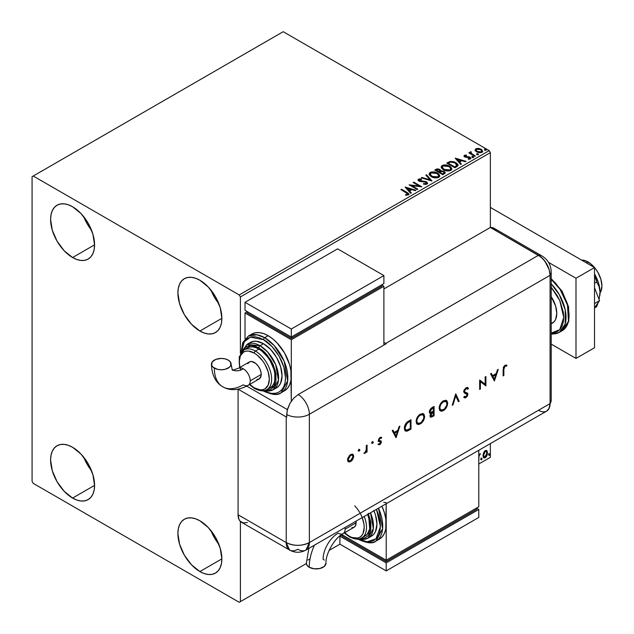 <?xml version="1.0" encoding="UTF-8"?>
<svg xmlns="http://www.w3.org/2000/svg" width="634" height="634" viewBox="0 0 634 634"><rect width="100%" height="100%" fill="white"/><g stroke="black" fill="none" stroke-linecap="round" stroke-linejoin="round"><path stroke-width="0.95" d="M211.003 530.69A31.098 17.95 -120 0 0 218.857 544.289L214.427 537.783L211.003 530.69M199.884 571.567A31.098 17.95 60 0 1 179.573 544.162A31.098 17.95 60 0 1 184.335 519.246A31.098 17.95 60 0 1 199.884 520.783L208.301 527.575L215.433 537.196L220.196 548.188L221.876 558.871L199.884 571.567L191.468 564.775L184.335 555.154L179.573 544.162L177.892 533.479L178.32 528.772L179.573 524.73L181.601 521.513L184.335 519.246L187.672 518.01L191.468 517.859L195.597 518.794L199.884 520.783A31.098 17.95 60 0 1 220.196 548.188A31.098 17.95 60 0 1 215.433 573.104L212.097 574.341L208.301 574.491L204.172 573.556L199.884 571.567L221.876 558.871L221.448 563.578L220.196 567.62L218.167 570.838L215.433 573.104A31.098 17.95 60 0 1 199.884 571.567M83.704 216.662A31.098 17.95 -120 0 0 91.558 230.253L87.127 223.747L83.704 216.662M72.585 257.531A31.098 17.95 60 0 1 52.273 230.134A31.098 17.95 60 0 1 57.036 205.218A31.098 17.95 60 0 1 72.585 206.755L81.001 213.547L88.134 223.168L92.897 234.16L94.569 244.835L72.585 257.531L64.169 250.739L57.036 241.118L52.273 230.134L50.593 219.451L51.021 214.736L52.273 210.702L54.302 207.484L57.036 205.218L60.365 203.982L64.169 203.831L68.298 204.766L72.585 206.755A31.098 17.95 60 0 1 92.897 234.16A31.098 17.95 60 0 1 88.134 259.076L84.797 260.305L81.001 260.463L76.873 259.52L72.585 257.531L94.569 244.843L94.149 249.55L92.897 253.592L90.868 256.802L88.134 259.076A31.098 17.95 60 0 1 72.585 257.531M211.003 290.158A31.098 17.95 -120 0 0 218.857 303.749L214.427 297.243L211.003 290.158M199.884 331.027A31.098 17.95 60 0 1 179.573 303.631A31.098 17.95 60 0 1 184.335 278.706A31.098 17.95 60 0 1 199.884 280.252L208.301 287.043L215.433 296.664L220.196 307.648L221.876 318.331L199.884 331.027L191.468 324.236L184.335 314.615L179.573 303.631L177.892 292.948L178.32 288.232L179.573 284.198L181.601 280.981L184.335 278.706L187.672 277.478L191.468 277.327L195.597 278.263L199.884 280.252A31.098 17.95 60 0 1 220.196 307.648A31.098 17.95 60 0 1 215.433 332.573L212.097 333.801L208.301 333.952L204.172 333.016L199.884 331.027L221.876 318.331L221.448 323.047L220.196 327.081L218.167 330.298L215.433 332.573A31.098 17.95 60 0 1 199.884 331.027M83.704 457.193A31.098 17.95 -120 0 0 91.558 470.793L87.127 464.286L83.704 457.193M72.585 498.07A31.098 17.95 60 0 1 52.273 470.666A31.098 17.95 60 0 1 57.036 445.75A31.098 17.95 60 0 1 72.585 447.287L81.001 454.079L88.134 463.7L92.897 474.692L94.569 485.375L72.585 498.07L64.169 491.279L57.036 481.658L52.273 470.666L50.593 459.983L51.021 455.275L52.273 451.234L54.302 448.016L57.036 445.75L60.365 444.513L64.169 444.363L68.298 445.298L72.585 447.287A31.098 17.95 60 0 1 92.897 474.692A31.098 17.95 60 0 1 88.134 499.608L84.797 500.844L81.001 500.995L76.873 500.06L72.585 498.07L94.569 485.375L94.149 490.082L92.897 494.124L90.868 497.341L88.134 499.608A31.098 17.95 60 0 1 72.585 498.07M32.08 176.688L32.08 481.364L33.237 483.37L239.232 602.3L306.365 563.539L240.389 601.634L240.389 521.457L240.389 601.634L306.365 563.539L239.232 602.3L240.389 601.634L239.232 602.3L33.237 483.37L32.08 481.364L32.08 176.688L283.208 31.7L489.202 150.63L239.232 294.953L33.237 176.022L32.08 176.688M490.359 457.312L478.789 463.993L490.359 457.312L490.359 443.602L490.359 457.312L478.789 463.993L490.359 457.312M339.911 544.17L329.094 550.415L339.911 544.17L329.094 550.415L339.911 544.17L339.911 536.15L386.201 562.881L478.789 509.427L476.475 508.088L476.475 509.427L476.475 508.088L478.789 509.427L478.789 517.447L478.789 509.427L386.201 562.881L386.201 570.893L386.201 562.881L339.911 536.15L339.911 544.17L386.201 570.893L339.911 544.17M240.389 353.732L240.389 296.95L490.359 152.635L490.359 227.471L490.359 152.635L489.202 150.63L283.208 31.7L33.237 176.022L239.232 294.953L489.202 150.63L490.359 152.635L240.389 296.95L239.232 294.953L240.389 296.95L240.389 353.732M486.373 450.402L486.952 450.782L485.272 450.623L483.591 452.724L483.116 456.631L484.265 457.954L485.01 457.827L486.278 456.789L487.245 454.816L487.094 450.964L486.238 450.37L484.772 450.988L483.591 452.724L482.989 455.497L483.916 457.827L485.272 457.7L487.554 452.858L486.627 450.505M478.789 461.322L478.971 456.337L480.287 453.651L478.829 455.466L478.789 454.483L478.829 455.466L480.39 453.675L480.089 454.57L479.352 454.348L479.811 454.61L478.789 456.512L478.789 461.322M481.016 459.381L481.309 459.912L481.753 459.65L481.919 458.334L481.04 459.087L481.531 459.856L482.054 458.778L481.531 458.295L481.016 459.381L481.531 459.856M488.798 454.879L489.44 455.275L489.71 453.841L488.83 454.594L489.321 455.363L489.836 454.277L489.321 453.801L488.798 454.879L489.321 455.363M475.072 150.29L476.57 151.851L479.138 152.691L481.317 152.556L482.625 151.55L481.634 149.537L478.813 148.396L475.777 148.752L475.072 150.29L476.57 151.851L481.903 152.287L482.696 151.185L481.143 149.212L478.432 148.348L475.777 148.752L475.001 150.409M474.739 156.313L475.357 155.948L471.133 153.277L471.094 151.692L470.143 152.112L470.309 153.032L469.437 152.532L468.819 152.889L474.739 156.313L475.357 155.948L471.434 153.571L471.094 151.692L470.42 151.843L470.309 153.032L469.437 152.532L468.819 152.889L474.739 156.313M468.954 159.253L469.612 158.548L468.138 158.682L468.328 159.205L470.412 158.928L470.872 158.27L470.016 157.177L470.016 157.715L468.891 157.303L470.016 157.715L470.016 157.177L468.891 156.772L468.891 157.303L467.274 157.28L468.891 157.303L468.891 156.772L465.673 157.2L466.038 156.757L465.356 156.527L465.356 157.066L465.158 155.718L466.584 155.623L466.442 155.116L466.442 155.607L466.442 155.116L464.159 155.496L464.286 156.558L465.277 157.145L469.58 157.66L469.762 158.437L468.138 158.682L468.328 159.205L470.547 158.833L470.531 157.565L468.891 156.772L465.507 156.606L465.039 155.813L466.584 155.623L465.903 155.084L464.397 155.322L464.397 155.861L465.459 155.615M456.781 166.679L458.057 165.442L457.851 164.293L454.198 161.805L450.243 161.432L446.796 163.089L454.903 167.764L458.105 165.117L455.933 162.605L450.243 161.432L446.796 163.089L454.903 167.764L456.781 166.679M440.733 171.029L439.774 169.46L439.774 169.991L437.571 169.405L435.899 169.912L439.774 169.991L439.774 169.46L435.899 169.381L435.217 170.308L435.899 169.381L434.75 170.039L442.849 174.715L445.1 173.209L445.044 172.202L444.085 171.354L440.733 170.895L440.218 169.761L438.308 168.937L436.771 168.993L434.75 170.039L442.849 174.715L445.219 172.789L444.085 171.354L440.757 170.681L440.757 171.22M431.944 181.015L426.547 174.778L425.866 175.166L430.042 179.858L421.927 177.441L421.245 177.837L431.944 181.015L426.547 174.778L425.866 175.166L430.042 179.858L421.927 177.441L421.245 177.837L431.944 181.015M417.822 189.17L411.799 185.691L421.872 186.832L413.772 182.156L413.146 182.513L419.193 186L409.096 184.851L417.196 189.526L417.822 189.17L411.799 185.691L421.872 186.832L413.772 182.156L413.146 182.513L419.193 186L409.096 184.851L417.196 189.526L417.822 189.17M406.283 192.696L407.733 194.186L405.57 194.686L405.879 195.224L408.344 194.884L408.89 194.226L408.621 193.513L401.52 189.225L400.894 189.59L406.283 192.696L407.504 194.408L405.57 194.686L405.879 195.224L408.344 194.884L408.898 194.139L406.988 192.387L401.52 189.225L400.894 189.59L406.283 192.696M405.15 187.133L410.658 193.307L411.331 192.91L409.572 190.937L411.846 189.621L415.278 190.636L415.952 190.248L405.253 187.07L410.658 193.307L411.331 192.91L409.572 190.937L411.846 189.621L415.278 190.636L415.952 190.248L405.15 187.133M427.015 184.098L427.554 182.933L426.135 181.641L419.256 180.468L419.28 179.699L421.491 179.612L421.475 179.05L419.201 178.923L418.091 179.62L418.416 180.658L419.7 181.411L425.897 182.196L426.539 182.901L426.238 183.583L423.52 183.598L423.425 184.129L426.206 184.383L427.601 183.258L426.531 181.847L419.573 180.706L419.367 179.644L421.491 179.612L421.475 179.05L418.543 179.16L418.036 179.913L418.987 181.086L425.897 182.196L426.143 183.646L423.52 183.598L423.425 184.129L427.015 184.098M431.358 176.72L433.902 177.71L436.921 177.908L439.045 177.124L439.734 175.721L438.831 174.033L436.778 172.694L431.936 171.885L429.963 172.567L429.139 173.843L429.678 175.333L431.358 176.72C433.64 178.067 436.089 178.273 438.704 177.354L439.742 175.856L437.555 173.098C435.257 171.727 432.784 171.513 430.145 172.464L429.139 173.97L431.358 176.72M443.404 169.761L445.948 170.752L448.975 170.95L451.091 170.174L451.78 168.763L450.877 167.075L449.221 165.934L443.982 164.935L442.017 165.617L441.193 166.885L441.724 168.375L443.404 169.761C445.686 171.109 448.135 171.323 450.758 170.395L451.788 168.898L449.601 166.14C447.303 164.769 444.83 164.555 442.191 165.506L441.185 167.011L443.404 169.761M455.212 158.231L460.712 164.404L461.394 164.016L459.626 162.035L461.909 160.719L465.332 161.741L466.014 161.345L455.315 158.167L460.712 164.404L461.394 164.016L459.626 162.035L461.909 160.719L465.332 161.741L466.014 161.345L455.212 158.231M472.195 157.121L473.543 156.852L472.322 156.336L471.87 156.598L472.195 157.121L473.384 157.208L473.233 156.519L472.037 156.432L472.195 157.121L472.037 156.432M476.966 154.363L478.321 154.094L477.101 153.579L476.649 153.84L476.966 154.363L478.163 154.45L478.004 153.761L476.816 153.674L476.966 154.363L476.816 153.674M484.756 149.862L486.112 149.592L484.891 149.077L484.439 149.339L484.756 149.862L485.953 149.957L485.795 149.267L484.606 149.172L484.756 149.862L484.606 149.172M408.882 194.551L401.354 189.851L401.52 189.225L401.52 189.764L406.988 192.918L406.988 192.387L408.843 194.392M407.773 194.472L405.57 195.217L406.98 195.106L406.98 194.575L406.98 195.106L407.504 194.939L407.694 194.25M407.781 194.527L407.781 193.988L407.504 194.408M405.689 187.735L415.341 190.604L405.689 187.735M409.572 191.468L411.022 193.093L409.572 191.468M407.155 188.766L409.009 190.834L410.745 189.828L410.745 189.297L410.745 189.828L409.009 190.834L407.155 188.227L410.745 189.297L409.009 190.303L407.155 188.227L407.155 188.766M410.071 185.413L419.193 186.539L419.193 186L419.193 186.539L410.071 185.413M413.614 182.782L413.772 182.156L413.772 182.687L420.913 186.808L413.614 182.782M411.799 186.222L411.799 185.691L411.799 186.222L417.362 189.439L411.799 186.222M426.555 183.638L425.533 184.359L423.52 184.137L423.52 183.598L423.52 184.137L426.143 184.177L426.492 183.305M426.555 183.575L426.555 183.044L426.143 183.646M418.083 180.183L418.543 179.16L418.543 179.691L421.475 179.581L421.475 179.05L421.475 179.612L419.201 179.462L418.036 180.428M419.153 180.341L419.367 179.644M419.367 180.175L419.573 181.237L419.573 180.706L419.573 181.237L421 181.625L421 181.094L421 181.625L422.577 181.649L422.577 181.118L422.577 181.649L426.531 182.378L426.531 181.847L427.562 183.503M427.554 183.472L425.683 182.013L420.231 181.506L419.098 180.428M421.864 178.019L421.927 177.441L421.927 177.98L430.042 180.389L430.042 179.858L430.042 180.389L421.864 178.019M426.183 175.523L426.547 174.778L431.516 180.888L426.547 175.309L426.183 175.523M429.163 174.247L430.145 172.995C432.784 172.044 435.257 172.258 437.555 173.629L439.719 176.117M439.734 176.252L438.237 174.073L434.995 172.622L430.969 172.63L429.139 174.374M438.593 175.626L437.856 177.417L434.789 177.829L431.421 176.529L430.201 174.588M438.696 176.236L437.856 177.417L437.856 176.886L437.856 177.417L431.976 176.886L430.224 174.437M431.001 172.923L436.929 173.454L438.704 175.61L437.856 176.886L431.976 176.355L430.201 174.144L431.001 172.923L433.109 172.448L437.484 173.811L438.593 175.095L438.577 176.165L436.422 177.322L432.594 176.672L430.312 174.722L431.001 172.923M440.733 170.895L440.733 171.426L444.085 171.885L444.085 171.354L445.179 173.042M445.179 173.066L443.364 171.56L440.733 171.426M444.165 173.137L442.643 174.413L439.631 172.67L439.631 172.139L441.034 171.442L443.459 171.711L444.165 172.614L443.356 174.001L444.093 172.868M439.814 171.434L439.402 171.838M439.116 172.012L439.116 171.473L438.799 172.194L436.208 170.697L436.208 170.158L439.164 169.825L439.861 170.697L439.116 172.012L439.782 170.942M438.799 171.655L436.208 170.158L436.208 170.697L438.799 172.194L438.799 171.655L436.208 170.158L437.69 169.492L439.164 169.825L439.861 170.665L438.799 171.655M443.356 173.47L442.643 174.413L443.356 173.47L442.643 173.875L439.631 172.139L439.631 172.67L442.643 174.413L442.643 173.875L439.631 172.139L441.343 171.362L442.936 171.473L444.165 172.607L443.356 173.47M441.209 167.289L442.191 166.037C444.83 165.094 447.303 165.3 449.601 166.679L451.765 169.159M451.78 169.302L450.291 167.122L447.041 165.664L443.015 165.68L441.193 167.424M450.742 169.286L449.244 170.744L446.051 170.728L443.475 169.579L442.247 167.63M442.27 167.479L444.03 169.936L444.03 169.397L444.03 169.936L449.902 170.459L449.902 169.928L444.03 169.397L442.247 167.194L443.047 165.973L448.975 166.496L450.75 168.66L449.902 170.459L450.719 168.929M457.986 165.109L455.933 163.136L452.597 161.939L449.926 162.042L447.263 163.35L448.024 162.375L448.024 162.914L450.243 161.963L450.243 161.432L450.243 161.963L455.933 163.136L455.933 162.605L458.073 165.387M456.995 165.403L454.689 167.455L448.254 163.738L454.689 167.455L454.689 166.924L448.254 163.207L448.254 163.738L448.254 163.207L450.679 162.066L455.315 162.962L456.821 165.989L456.956 165.165L455.363 166.536L455.363 167.067L456.821 165.989L456.821 165.45L454.689 167.455L455.363 166.536L454.689 166.924L448.254 163.207L450.679 162.066L453.199 162.114L456.385 163.738L456.821 165.45M455.751 158.833L465.404 161.702L455.751 158.833M459.626 162.566L461.076 164.19L459.626 162.566M457.217 159.863L459.064 161.932L460.807 160.925L460.807 160.394L460.807 160.925L459.064 161.932L457.217 159.324L460.807 160.394L459.064 161.401L457.217 159.324L457.217 159.863M465.356 156.527L465.158 155.718M470.016 157.715L470.816 158.524L470.016 157.715M464.033 156.202L464.397 155.322L464.762 156.907L469.422 157.557L469.612 159.079L469.422 158.096L469.612 159.079L468.906 159.253M469.422 157.557L469.612 158.548M464.397 155.322L463.969 156.463M465.903 155.615L464.017 156.241M469.857 158.571L469.612 159.079M465.356 157.066L465.039 156.344M472.195 157.652L472.037 156.963L473.233 157.05L473.233 156.519L473.384 157.739M473.384 157.208L473.233 156.519M473.432 157.208L471.981 157.002M469.279 153.159L469.437 152.532L470.309 153.571L470.309 153.032L470.309 153.571L469.279 153.159M470.135 152.675L470.42 151.843L470.309 153.032M470.42 151.843L470.42 152.382L471.094 151.692L471.133 152.287L470.087 152.802M470.911 152.968L471.046 152.326M471.046 152.857L471.434 154.11L471.434 153.571L471.434 154.11L473.368 155.338L473.368 154.799L474.898 156.218L471.648 154.276L470.832 153.166M476.966 154.894L476.816 154.205L478.004 154.292L478.004 153.761L478.163 154.981M478.163 154.45L478.004 153.761M478.21 154.45L476.76 154.244M475.072 150.821L475.777 148.752L475.777 149.291L478.432 148.879L478.432 148.348L478.432 148.879L481.143 149.751L481.143 149.212L482.656 151.447M482.625 152.081L482.054 150.424L479.185 149.006L476.34 149.038L475.032 150.139M481.697 151.368L481.174 152.406L479.098 152.675L476.823 151.788L475.999 150.282M476.015 150.234L477.196 152.025L476.007 150.21L476.316 149.299L480.524 149.576L481.729 151.05L481.174 152.406L481.689 151.312L481.174 151.875L477.196 151.494L477.196 152.025L481.174 152.406L481.174 151.875L477.616 151.708L475.976 149.957L476.958 148.982L479.138 149.022L481.206 150.084L481.689 151.312M484.756 150.401L484.606 149.711L485.795 149.798L485.795 149.267L485.953 150.488M485.953 149.957L485.795 149.267M486.001 149.949L484.55 149.743M410.745 189.297L409.009 190.303L407.155 188.227L410.745 189.297M448.975 166.496L450.378 167.677L450.726 168.89L450.045 169.841L448.468 170.364L444.323 169.563L442.263 167.384L442.778 166.156L444.497 165.537L448.975 166.496M460.807 160.394L459.064 161.401L457.217 159.324L460.807 160.394M481.071 458.033L481.531 458.295M482.054 458.778L481.586 458.509L481.071 459.587L480.548 459.111M481.008 459.618L481.555 458.255M486.952 450.782L487.554 452.858L487.094 452.589L484.812 457.431L485.272 457.7L483.694 457.661M483.33 457.479L485.073 457.257L486.54 455.236L487.086 452.28L486.333 450.362M485.969 451.305L484.804 451.194L486.207 451.4L486.936 453.223L485.272 456.86L484.281 456.932L483.148 454.879L483.639 456.528L483.148 454.879L483.536 452.89L484.606 451.329L485.842 451.194M483.607 455.141L485.272 451.463L484.804 451.194L483.148 454.879L483.607 455.141L484.527 452.177L485.367 451.408L486.302 451.463L486.928 453.461L486.016 456.163L484.527 457.019L483.607 455.141M488.862 453.532L489.321 453.801M489.836 454.277L489.377 454.015L488.862 455.093L488.339 454.61M488.798 455.117L489.345 453.762M600.065 292.94A19.638 11.341 -120 0 0 588.035 261.945L586.41 262.88L588.035 261.945A19.638 11.341 -120 0 0 581.521 260.059L585.325 260.685L590.745 263.815L595.746 269.101L597.854 272.311L600.866 279.253L601.92 285.997L600.866 291.521L599.582 293.558M551.208 323.808L552.38 323.134A21.279 12.284 -120 0 0 551.208 296.664L555.638 306.079L556.787 313.394L555.638 319.377L554.251 321.581L551.208 323.673M551.208 279.34L560.076 289.342L567.454 304.986L568.476 321.272L562.271 330.647A32.73 18.901 -120 0 0 568.167 307.839A32.73 18.901 -120 0 0 551.208 279.34M551.208 287.25L559.751 300.532L563.729 317.404L559.751 329.672L551.208 333.088L553.957 332.874L557.294 331.637L560.028 329.371L562.057 326.153L563.309 322.112L563.729 317.404L563.309 312.205L560.028 301.158L557.294 295.729L551.208 287.25M551.208 333.983L553.197 334.055L559.267 332.382L565.171 324.18L565.203 309.757L559.339 294.715L551.208 283.889A32.73 18.901 60 0 1 559.267 332.382A32.73 18.901 60 0 1 551.208 333.777M551.208 279.087L555.479 283.033L562.612 292.654L567.382 303.646L569.055 314.329M575.997 278.247L548.537 262.389L575.997 278.247L594.518 267.556L490.359 207.421L594.518 267.556L575.997 278.247L575.997 358.424L594.518 347.733L594.518 267.556L594.518 347.733L575.997 358.424L575.997 278.247M551.208 344.111L575.997 358.424L551.208 344.111M594.518 287.717L599.534 300.659L594.518 303.559L599.534 300.659L594.518 307.799L599.534 300.659L594.518 287.717M599.843 295.626A26.184 15.121 -120 0 0 599.859 295.492A26.184 15.121 -120 0 0 600.065 292.409A26.184 15.121 -120 0 0 594.518 273.936L598.662 283.414L600.065 292.409L599.082 286.528L596.657 282.043L594.518 274.768L596.657 282.043L594.518 283.271L596.657 282.043L599.082 286.528L600.065 292.409L599.075 299.47L600.065 292.409L599.859 295.515M598.147 302.624L596.657 306.729L594.518 307.966L596.657 306.729L598.147 302.624M496.224 230.697L494.393 228.525L490.359 227.471L540.762 256.825L544.931 261.224L549.195 269.688L550.074 275.307L550.074 403.589L549.195 408.201L546.682 411.086L549.195 408.201L550.074 403.589A16.365 9.447 60 0 1 548.735 409.057A16.365 9.447 60 0 1 538.504 410.277L485.731 440.741M544.931 411.735L542.934 411.815L544.931 411.735M551.208 400.094A16.365 9.447 180 0 1 550.074 403.589A16.365 9.447 0 0 0 551.208 400.141L548.814 408.938M551.208 400.141L551.208 271.859A16.365 9.447 180 0 1 550.074 275.307L550.074 403.589L309.36 542.569L309.36 414.279L550.074 275.307A16.365 9.447 0 0 0 551.208 271.812M542.094 256.033A16.365 9.447 120 0 0 538.504 255.264A16.365 9.447 60 0 1 550.074 275.307L550.074 403.589L550.074 275.307L549.195 269.688L546.682 263.902L542.934 258.838L538.504 255.264A16.365 9.447 -60 0 1 542.054 256.009L493.91 228.216A16.365 9.447 120 0 0 490.359 227.471L538.504 255.264L385.741 343.454L383.887 342.392L385.741 343.454A16.365 9.447 60 0 1 386.201 343.739L298.249 394.514A16.365 9.447 60 0 1 309.36 414.279L550.074 275.307A16.365 9.447 -120 0 0 538.504 255.264L490.359 227.471L383.887 288.938L490.359 227.471L538.504 255.264L385.741 343.454A16.365 9.447 60 0 1 386.201 343.739L298.249 394.514L293.827 398.089L290.079 403.145L287.186 410.38L286.687 417.212A16.365 9.447 180 0 1 286.219 416.95L238.099 389.173L286.219 416.95L286.219 542.569L286.219 416.95A16.365 9.447 0 0 0 286.687 417.212L286.687 414.541A16.365 9.447 0 0 0 309.36 414.279A16.365 9.447 180 0 1 286.687 414.541L287.567 408.922L290.079 403.145L293.827 398.089L298.249 394.514A16.365 9.447 -120 0 1 309.36 414.279L309.36 542.569A16.365 9.447 60 0 1 305.976 550.058A16.365 9.447 60 0 1 297.79 549.25A16.365 9.447 -60 0 1 289.603 550.058A16.365 9.447 -60 0 1 286.219 542.569L238.075 514.768L238.955 519.381L240.024 521.069L243.218 522.915L247.387 522.503M358.773 449.244L359.914 449.902L359.106 449.601L358.67 451.051L359.716 450.568L359.446 449.633L358.773 450.798L359.232 451.067L359.914 449.902L359.232 449.506L358.559 450.679L359.232 451.067L358.099 450.409M372.174 441.51L373.307 442.167L372.499 441.866L372.071 443.317L373.109 442.833L372.847 441.898L372.174 443.063L372.633 443.332L373.307 442.167L372.633 441.771L371.96 442.944L372.633 443.332L371.492 442.675M396.052 437.729L399.896 426.151L399.103 426.611L397.867 430.32L394.197 432.443L393.001 430.137L392.208 430.589L396.052 437.729L399.896 426.151L399.103 426.611L397.867 430.32L394.197 432.443L393.001 430.137L392.208 430.589L396.052 437.729M423.147 413.669L424.614 416.522L423.995 414.311L422.719 413.534L419.51 414.676L416.403 419.415L416.403 423.211L417.346 424.273L418.749 424.518L421.238 423.338L423.924 419.66L424.598 417.014L424.154 416.253C423.932 419.383 422.529 421.848 419.946 423.639L420.405 423.908C422.997 422.109 424.392 419.653 424.614 416.522L423.385 413.788L420.342 414.113C417.743 415.888 416.332 418.345 416.094 421.483L417.323 424.257L420.405 423.908L417.101 424.106M446.201 400.355L447.667 403.208L447.049 400.997L445.773 400.228L442.564 401.362L439.457 406.101L439.465 409.897L440.408 410.959L441.811 411.212L444.291 410.024L446.978 406.346L447.652 403.7L447.208 402.939C446.986 406.069 445.583 408.534 443 410.325L443.467 410.594C446.051 408.803 447.453 406.339 447.667 403.208L446.447 400.482L443.396 400.799C440.796 402.574 439.386 405.031 439.156 408.169L440.376 410.943L443.467 410.594L440.154 410.792M467.456 387.485L468.439 388.388L467.694 387.596L465.982 387.762L463.763 390.813L464.302 393.017L467.163 394.467L466.228 396.48L465.301 396.821L464.429 396.337L463.771 397.288L464.674 397.89L465.76 397.716L467.329 396.21L467.892 393.92L467.329 393.025L464.682 391.971L464.524 390.496L465.982 388.721L467.044 388.602L467.757 389.252L468.439 388.388L467.464 387.493L465.982 387.762L463.668 391.63L464.492 393.143L466.664 393.849L467.195 394.752L466.006 396.622L464.429 396.337L463.771 397.288L464.342 397.748M494.409 380.947L498.253 369.368L497.452 369.828L496.224 373.537L492.555 375.661L491.35 373.355L490.565 373.806L494.409 380.947L498.253 369.368L497.452 369.828L496.224 373.537L492.555 375.661L491.35 373.355L490.565 373.806L494.409 380.947M503.856 369.265L504.355 366.809L505.25 366.087L506.542 366.143L506.97 365.176L505.021 365.224L503.396 367.213L503.127 375.907L503.856 375.486L503.856 369.265L503.396 368.996L503.396 375.217L503.856 375.486L503.856 369.265L504.981 366.206L506.542 366.143L506.97 365.176L505.021 365.224L503.127 369.59L503.127 375.907L503.856 375.486L503.127 375.376L503.396 368.996L503.856 369.265M485.161 376.929L485.161 384.275L479.661 380.107L479.661 389.458L480.382 389.038L480.382 381.676L485.89 385.86L485.89 376.509L485.161 376.929L485.161 384.275L479.661 380.107L479.661 389.458L480.382 389.038L480.382 381.676L485.89 385.86L485.89 376.509L485.161 376.929M455.775 393.896L452.24 405.284L453.017 404.841L455.719 395.909L458.422 401.718L459.198 401.274L455.664 393.952L452.24 405.284L453.017 404.841L455.719 395.909L458.422 401.718L459.198 401.274L455.775 393.896M434.068 406.426L430.914 408.399L429.487 410.642L429.495 412.813L430.851 413.328L429.907 415.864L430.708 417.251L434.068 415.785L434.068 406.426L431.873 407.694L429.289 411.838L429.884 413.241L430.851 413.328L429.907 415.864L430.478 417.156L434.068 415.785L434.068 406.426M408.494 421.19L406.132 423.116L404.627 426.135L404.5 429.456L405.744 431.112L407.432 431.009L411.006 429.091L411.006 419.74L408.494 421.19C405.895 422.719 404.516 425.034 404.365 428.132L405.491 430.985L406.798 431.183L411.006 429.091L411.006 419.74L408.494 421.19M380.218 442.175L379.172 441.454L380.685 442.445L379.917 443.808L378.894 443.681L378.395 444.553L380.067 444.553L381.383 442.35L381.137 441.098L379.219 440.567L379.108 439.536L380.067 438.324L381.24 438.363L381.723 437.452L380.511 437.286L379.362 438.023L378.363 440.995L380.392 441.874L380.669 442.627L380.067 443.705L378.894 443.681L378.395 444.553L379.917 444.648L377.935 444.283M367.078 445.1L366.349 445.52L366.072 450.837L364.273 453.445L365.35 452.961L366.349 451.353L366.349 452.359L367.078 451.939L367.078 445.1L366.349 445.52L366.222 450.243L364.273 453.445L366.349 451.353L366.349 452.359L367.078 451.939L367.078 445.1M352.52 454.118L353.217 455.973L352.401 458.865L352.869 459.127L353.629 456.924L353.455 455.014L352.322 454.063L350.309 454.673L347.781 458.287L347.598 460.411L348.589 461.861L349.984 461.861L351.846 460.569L352.869 459.127L352.401 458.865L350.15 461.298L350.61 461.568L352.869 459.127L353.677 456.234L352.758 454.229L350.61 454.491L347.551 459.777L348.486 461.806M238.075 389.173L238.075 514.768L286.219 542.569L289.603 550.058L241.467 522.265A16.365 9.447 120 0 1 238.075 514.768L238.075 389.173M550.074 403.589L309.36 542.569C301.649 546.231 293.93 546.231 286.219 542.569A16.365 9.447 0 0 0 309.36 542.569L305.976 550.058L546.682 411.086A16.365 9.447 -120 0 0 550.074 403.589M287.376 409.604L246.697 386.122L287.376 409.604M383.728 502.302L386.201 502.722M506.479 364.978L506.083 365.873L506.542 366.143L504.513 365.937L504.981 366.206L504.513 365.937L503.396 368.996L503.887 366.547L504.783 365.818L506.083 365.873L506.479 364.978M491.104 373.497L492.555 375.661L491.104 373.497M497.563 369.765L494.021 380.455L497.563 369.765M492.467 376.128L495.368 374.456L492.467 376.128L493.902 378.878L492.467 376.128M494.361 379.148L492.935 376.398L495.828 374.726L495.368 374.456L495.828 374.726L494.361 379.148L492.935 376.398L495.828 374.726L494.361 379.148M485.43 376.77L485.43 385.591L485.89 385.86L485.351 385.638L485.43 376.77M479.922 381.406L480.382 381.676L479.922 381.406L479.922 388.769L480.382 389.038L479.661 388.927L479.922 381.406M479.748 380.051L485.161 384.275L479.748 380.051M466.925 388.563L465.514 388.452L467.757 389.252L468.439 388.388L467.979 388.119L467.409 388.848L467.979 388.119L467.298 387.374M464.389 391.226L465.982 388.721L465.514 388.452L463.929 390.956L464.682 391.971L464.389 391.226M463.771 397.288L465.927 397.629L465.467 397.359L466.87 395.941L467.456 394.023L465.467 397.359L465.927 397.629L467.924 394.293L467.472 393.128L464.785 392.066M466.576 388.341L465.514 388.452L464.223 389.855L463.945 391.194L464.682 391.971M463.723 397.383L465.467 397.359L464.096 397.581M464.381 396.393L464.912 396.702L464.429 396.337M466.735 394.483L466.196 393.579L464.278 393.001M466.664 393.849L464.445 393.072M455.584 394.221L459.198 401.274L458.224 401.298L458.739 401.005L455.584 394.221M455.26 395.64L455.719 395.909L455.26 395.64L452.557 404.571L453.017 404.841L452.438 404.643L455.26 395.64M441.343 410.943L444.632 409.009L446.518 406.085L447.192 402.471L445.956 400.197M440.733 409.81L439.679 408.875L439.417 407.678L440.456 404.04L443.309 401.29L444.608 400.965L445.884 401.496M445.734 401.362L442.968 401.473C440.812 402.899 439.631 404.904 439.417 407.488L439.877 407.749C440.091 405.174 441.272 403.169 443.428 401.742L445.979 401.481L446.946 403.628C446.732 406.196 445.559 408.209 443.428 409.659L440.844 409.929L439.417 407.488L440.614 409.77M433.601 406.695L433.601 415.516L434.068 415.785L433.601 415.516L432.023 416.427L432.483 416.696L430.264 416.99L433.601 415.516L433.601 406.695M430.145 412.116L429.551 411.157L430.026 409.715L432.871 407.543L429.551 411.157L430.217 412.132M430.494 415.896L430.573 413.859L432.871 411.973L430.177 415.159L430.748 415.959M433.339 415.238L432.348 415.809L430.177 415.159L430.637 415.429L432.848 412.528L432.388 412.259L433.339 412.243L432.871 411.973L433.339 412.243L433.339 415.238L431.358 416.213L430.644 415.595L431.397 413.622L433.339 412.243L433.339 415.238M430.47 415.88L430.938 416.15L430.637 415.429M433.339 411.284L430.423 412.306L429.551 411.157L430.011 411.418L432.301 408.407L431.841 408.137L433.339 407.805L432.871 407.543L433.339 407.805L433.339 411.284L430.843 412.409L430.018 411.553L430.803 409.548L433.339 407.805L433.339 411.284M418.289 424.257L421.57 422.323L423.464 419.391L424.13 415.777L422.902 413.511M416.958 422.68L416.427 419.97L417.949 416.554L420.588 414.462L422.83 414.81M417.671 423.116L417.172 422.87M422.68 414.668L419.906 414.787C417.758 416.213 416.57 418.218 416.364 420.794L416.823 421.063C417.037 418.48 418.218 416.475 420.374 415.056L422.918 414.787L423.884 416.942C423.678 419.51 422.506 421.515 420.374 422.965L417.79 423.243L416.364 420.794L417.56 423.084M410.547 420.009L410.547 428.822L411.006 429.091L410.547 428.822L408.906 429.773L409.374 430.034L406.339 430.914L406.798 431.183L405.277 430.843L406.965 430.74L410.547 428.822L410.547 420.009M404.841 430.597L405.277 430.843M405.855 429.804L404.658 428.013L405.102 425.105L406.711 422.838L409.818 420.849L410.285 421.119L410.285 428.552L407.226 430.058L405.982 429.931L404.627 427.451L405.768 429.781M405.086 427.72L407.036 423.227L406.576 422.965L404.627 427.451L405.086 427.72L406.204 424.201L409.35 421.658L408.89 421.388L406.576 422.965L407.036 423.227L410.285 421.119L408.89 421.388L410.285 421.119L410.285 428.552L406.529 430.114L405.491 429.456L405.086 427.72M392.747 430.28L394.197 432.443L392.747 430.28M399.214 426.547L395.664 437.238L399.214 426.547M394.118 432.911L397.011 431.239L394.118 432.911L395.545 435.661L394.118 432.911M396.012 435.93L394.578 433.18L397.478 431.508L397.011 431.239L397.478 431.508L396.012 435.93L394.578 433.18L397.478 431.508L396.012 435.93M380.297 441.835L378.11 441.113M381.01 438.237L379.6 438.054L381.24 438.363L381.723 437.452L380.028 437.508L378.292 440.479L378.569 441.383L380.479 441.938M379.631 441.724L378.276 441.248M381.24 437.222L380.78 438.094L381.24 437.222M378.252 444.466L380.043 443.911L380.947 441.724L379.449 444.379L379.917 444.648L381.406 441.993L381.137 441.098L378.76 440.297L379.219 440.567L378.641 439.275L379.6 438.054L378.553 439.758L379.021 440.028L380.067 438.324L379.774 437.967L381.24 438.363M378.76 440.297L379.219 440.567M381.137 441.098L380.487 440.678M379.172 441.454L380.4 441.882M371.96 442.944L372.633 443.332M373.307 442.167L372.633 441.771M371.912 443.158L372.792 441.629M366.611 445.369L366.611 451.67L367.078 451.939L366.349 451.82L366.611 445.369M365.319 452.177L364.439 453.048L364.907 453.31L363.813 453.175M364.273 453.12L365.62 451.662M358.559 450.679L359.232 451.067M359.914 449.902L359.232 449.506M358.511 450.893L359.399 449.363M348.359 461.734L350.15 461.298L347.9 461.473M348.121 461.6L350.15 461.298L352.179 459.254L353.217 455.973L353.677 456.234L352.702 454.293M347.812 459.079L349.255 455.767L350.61 454.84L351.815 454.863L350.15 455.061L347.812 459.079L348.502 460.609L347.812 459.079M350.618 460.72L348.969 460.878L348.28 459.349L350.618 455.323L350.15 455.061L352.274 455.133L352.956 456.654L350.618 460.72L348.803 460.767L348.32 458.802L349.722 456.036L351.918 455.006L352.908 456.147L352.781 457.788L350.618 460.72M439.877 407.749L440.471 405.166L442.405 402.487L444.759 401.251L446.344 401.766L446.93 403.248L446.685 405.324L444.442 408.898L442.746 409.976L441.193 410.071L440.147 409.144L439.877 407.749M416.823 421.063L417.418 418.48L419.351 415.801L421.705 414.557L423.29 415.072L423.869 416.562L423.631 418.638L421.388 422.212L419.692 423.29L418.139 423.385L417.085 422.458L416.823 421.063M343.042 533.662A9.819 5.666 -120 0 0 345.118 529.136A9.819 5.666 -120 0 0 344.991 527.536A9.819 5.666 60 0 1 345.118 529.136L356.118 522.788A9.819 5.666 -120 0 0 355.991 521.18M308.853 548.394L306.349 563.246L307.094 565.417L309.226 567.256A40.941 23.64 -60 0 1 314.401 545.192A40.941 23.64 120 0 0 309.226 567.256A9.819 5.666 -0 0 0 319.964 568.476A9.819 5.666 -0 0 0 325.987 563.198M375.954 541.119L382.627 528.621L378.466 508.206A32.73 18.901 60 0 1 375.954 541.119A32.73 18.901 60 0 1 359.589 539.494A1.64 0.943 -60 0 1 358.773 539.574A1.64 0.943 -60 0 1 358.456 539.082A1.64 0.943 120 0 0 358.773 539.574C367.348 543.346 373.077 543.861 375.954 541.119L379.425 539.114A32.73 18.901 -120 0 0 386.201 524.128A32.73 18.901 -120 0 0 381.937 506.201L384.442 512.882L385.757 518.66L386.201 524.128L386.201 560.21L478.789 506.756L478.789 450.283L478.789 506.756L386.201 560.21L341.694 534.51L386.201 560.21L386.201 561.542L386.201 503.737L385.757 529.081L384.442 533.337L382.302 536.721L379.425 539.114M358.432 538.829L362.719 540.818L366.848 541.753L370.644 541.602L373.981 540.366L376.715 538.1L378.744 534.882L379.996 530.84L380.416 526.133L379.996 520.934L378.744 515.45L376.477 509.356L380.416 526.672L375.978 538.868L367.086 541.777L358.789 539.027M373.822 510.449L375.534 515.133L376.945 524.128L375.534 531.498L373.822 534.2L371.524 536.11L368.053 538.115L373.347 528.59L370.502 512.803A26.184 15.121 60 0 1 368.053 538.115A26.184 15.121 60 0 1 359.66 538.837M368.512 513.952L370.01 532.639L360.675 538.48M363.219 536.887A22.911 13.227 -120 0 0 364.193 516.441A22.911 13.227 60 0 1 361.784 537.957A22.911 13.227 60 0 1 350.333 536.824A1.64 0.943 -60 0 1 349.508 536.903A1.64 0.943 -60 0 1 349.175 536.15A1.64 0.943 120 0 0 349.508 536.903C355.341 539.574 359.43 539.922 361.784 537.957L365.255 535.952A22.911 13.227 -120 0 0 367.665 514.436L369.693 521.631L369.693 528.93L367.276 534.28L365.255 535.952M354.747 505.861A21.279 12.284 60 0 1 363.948 530.587A21.279 12.284 60 0 1 349.175 536.15L352.108 537.513L357.528 538.052L359.811 537.204L361.681 535.651L363.068 533.456L364.217 527.464L363.924 523.914L362.196 517.598M371.524 536.11A26.184 15.121 -120 0 0 373.973 510.798M476.475 509.427L386.201 561.542L342.225 536.15L342.225 534.819L342.225 536.15L386.201 561.542L476.475 509.427M478.789 517.447L386.201 570.893L478.789 517.447M342.225 534.819L339.911 536.15L342.225 534.819M360.445 538.464L363.448 538.345L366.08 537.37L368.235 535.579L369.836 533.035L370.827 529.85L370.827 522.028L368.235 513.302M344.642 532.734L349.175 536.15M355.983 521.148L355.587 525.554L354.081 527.282L351.83 527.726M306.349 563.293A9.819 5.666 -0 0 0 309.226 567.256L314.25 568.809L319.924 568.484L324.331 566.392L325.987 563.246C325.424 553.894 334.704 537.822 343.081 533.638A9.819 5.666 60 0 1 338.176 533.146A21.302 12.3 120 0 0 323.11 559.236L324.331 560.091M309.226 559.236L308.005 560.091M345.118 529.136A9.819 5.666 60 0 1 343.081 533.638L354.081 527.282A9.819 5.666 -120 0 0 356.118 522.788L345.118 529.136M247.862 363.678L249.368 361.943L251.619 361.507L255.629 363.369L258.133 366.008L260.051 369.329L261.089 372.816L261.089 375.946L259.187 378.958A9.819 5.666 -120 0 0 261.216 374.456L250.224 380.812A9.819 5.666 60 0 1 248.187 385.306A9.819 5.666 60 0 1 243.274 384.814A40.941 23.64 -60 0 1 222.811 386.843A40.941 23.64 -60 0 1 214.332 368.1A9.819 5.666 180 0 1 211.455 364.138A9.819 5.666 180 0 1 217.478 358.868A9.819 5.666 180 0 1 228.216 360.088L230.348 361.927L230.903 365.2L229.437 367.244L225.03 369.337L221.274 369.765L217.517 369.337L213.111 367.244L211.645 365.2L212.2 361.927L215.814 359.383L221.274 358.424L225.03 358.86L228.216 360.088A9.819 5.666 180 0 1 231.093 364.051A9.819 5.666 180 0 1 225.07 369.321A9.819 5.666 180 0 1 214.332 368.1A40.941 23.64 120 0 0 222.811 386.843C215.536 382.548 211.748 374.963 211.455 364.098M231.093 364.098C232.107 369.471 232.623 371.389 232.63 369.836C231.291 370.621 233.201 370.105 238.368 368.299A9.819 5.666 60 0 1 243.274 368.782A21.302 12.3 -60 0 1 232.63 369.836A21.302 12.3 120 0 0 243.274 368.782A9.819 5.666 -120 0 0 238.408 368.275M241.546 351.997L244.248 341.766L250.454 337.145L263.538 339.713A1.64 0.943 -60 0 1 264.695 337.708L256.976 334.784L248.322 336.091A32.73 18.901 60 0 1 264.695 337.708L268.166 335.703A32.73 18.901 -120 0 0 251.793 334.086L248.322 336.091L242.759 342.598L241.078 352.615M264.695 391.162A1.64 0.943 -60 0 1 263.871 391.241A1.64 0.943 -60 0 1 263.554 390.75A1.64 0.943 120 0 0 263.871 391.241C272.374 395.014 278.104 395.529 281.06 392.787A32.73 18.901 60 0 1 264.695 391.162M242.981 350.61L250.818 345.372L258.902 347.733A1.64 0.943 -60 0 1 260.059 345.728L246.967 344.428A26.184 15.121 60 0 1 260.059 345.728L263.538 343.723A26.184 15.121 -120 0 0 250.438 342.423L253.243 341.385L256.445 341.258L263.538 343.723L270.623 349.445L276.63 357.544L280.64 366.801L282.051 375.796L280.64 383.166L278.928 385.876L276.63 387.786A26.184 15.121 -120 0 0 280.64 366.801A26.184 15.121 -120 0 0 263.538 343.723L260.059 345.728A26.184 15.121 60 0 1 277.169 368.806A26.184 15.121 60 0 1 273.159 389.791A26.184 15.121 60 0 1 264.766 390.504M240.746 370.24A21.279 12.284 60 0 1 254.274 353.075A1.64 0.943 -60 0 1 255.431 351.077A22.911 13.227 -120 0 0 242.545 351.006M247.45 347.931L249.907 347.028L252.704 346.917L255.748 347.606L258.902 349.072L255.431 351.077L258.902 349.072A22.911 13.227 -120 0 0 247.45 347.931L243.979 349.936A22.911 13.227 60 0 1 255.431 351.077A22.911 13.227 60 0 1 270.401 371.262A22.911 13.227 60 0 1 266.89 389.625A22.911 13.227 60 0 1 255.431 388.491A1.64 0.943 -60 0 1 254.614 388.571A1.64 0.943 -60 0 1 254.274 387.826L260.035 389.823L262.635 389.72L264.917 388.88L268.174 385.123L269.323 379.14L268.174 371.825L264.917 364.304L262.635 360.833L257.214 355.103L254.274 353.075L248.52 351.077L245.921 351.181L243.638 352.021L240.373 355.777L239.232 361.76L239.929 367.395M241.546 352.409L241.966 347.701L243.218 343.66L245.255 340.442L247.989 338.176L251.318 336.939L255.122 336.789L259.243 337.724L263.538 339.713C269.965 342.408 285.221 358.836 285.522 377.801C285.221 396.416 269.965 395.228 263.538 390.496L267.825 392.486L271.946 393.421L275.75 393.27L279.079 392.034L281.813 389.767L283.85 386.55L285.102 382.508L285.522 377.801L283.85 367.118L279.079 356.126L271.946 346.505L263.538 339.713A1.64 0.943 120 0 1 264.695 337.708A32.73 18.901 60 0 1 286.077 366.555A32.73 18.901 60 0 1 281.06 392.787L287.67 380.931L284.183 361.269L274.197 345.554L264.695 337.708L268.166 335.703A32.73 18.901 -120 0 1 291.307 375.796L291.307 339.713L245.017 312.99L291.307 339.713L383.887 286.267L383.887 345.07L383.887 286.267L381.573 284.928L383.887 286.267L291.307 339.713L291.307 375.796A32.73 18.901 -120 0 1 284.531 390.782L287.408 388.388L289.548 385.004L290.863 380.749L291.307 375.796L291.307 401.195L290.863 370.327L289.548 364.55L284.531 352.979L277.018 342.851L272.675 338.825L268.166 335.703L263.649 333.611L259.306 332.628L255.304 332.787L251.793 334.086M245.017 312.99L247.331 311.651L247.331 312.99L291.307 338.382L381.573 286.267L381.573 284.928L381.573 286.267L291.307 338.382L247.331 312.99L247.331 311.651L245.017 312.99L245.017 338.881L245.017 312.99M291.307 337.042L291.307 338.382L291.307 337.042L245.017 310.319L245.017 302.299L245.017 310.319L291.307 337.042L291.307 329.022L291.307 337.042L383.887 283.588L383.887 275.576L337.597 248.845L245.017 302.299L291.307 329.022L383.887 275.576L383.887 283.588L291.307 337.042M383.887 275.576L291.307 329.022L245.017 302.299L337.597 248.845L383.887 275.576M265.551 390.132L268.547 390.013L271.178 389.038L273.341 387.247L274.942 384.711L275.933 381.517L275.933 373.695L273.341 364.978L271.178 360.691L265.551 353.09L262.294 350.071L255.518 346.164L252.261 345.427L249.257 345.546L246.634 346.521L244.47 348.312L242.87 350.848M258.902 349.072L262.064 351.252L267.905 357.418L270.361 361.166L273.872 369.257L274.799 373.299L274.799 380.598L273.872 383.578L272.374 385.947L270.361 387.62A22.911 13.227 -120 0 0 273.872 369.257A22.911 13.227 -120 0 0 258.902 349.072M249.748 384.402L254.274 387.826A1.64 0.943 120 0 0 254.614 388.571C260.384 391.241 264.473 391.59 266.89 389.625L270.361 387.62M222.811 386.843C230.166 390.996 238.63 390.481 248.187 385.306L259.187 378.958L256.936 379.394M268.325 388.555A22.911 13.227 -120 0 0 269.949 369.86A22.911 13.227 -120 0 0 255.431 351.077A1.64 0.943 120 0 0 254.274 353.075A21.279 12.284 60 0 1 269.323 379.14A21.279 12.284 60 0 1 254.274 387.826M276.63 387.786L273.159 389.791L278.445 380.305L275.655 364.574L267.667 352.005L260.059 345.728A1.64 0.943 120 0 0 258.902 347.733L267.389 355.191L275.267 370.541L274.34 385.868L265.804 390.156M248.148 385.329A9.819 5.666 -120 0 0 250.224 380.812A9.819 5.666 -120 0 0 243.274 368.782A9.819 5.666 60 0 1 250.224 380.812L261.216 374.456A9.819 5.666 -120 0 0 256.936 364.574A9.819 5.666 -120 0 0 249.368 361.943L238.368 368.299M408.898 194.139L408.898 194.67M439.742 175.856L439.742 176.387M438.704 175.61L438.704 176.149M430.201 174.144L430.201 174.683M439.861 170.697L439.861 171.228M444.165 172.614L444.165 173.145M451.788 168.898L451.788 169.436M450.75 168.66L450.75 169.191M442.247 167.194L442.247 167.725M464.96 156.012L464.96 156.543M469.881 158.167L469.881 158.706M473.566 156.947L473.566 157.486M478.337 154.189L478.337 154.728M482.696 151.185L482.696 151.716M481.729 151.05L481.729 151.589M475.976 149.957L475.976 150.496M486.127 149.695L486.127 150.226M483.916 457.827L483.449 457.558M486.207 451.4L485.747 451.131M484.281 456.932L483.821 456.662M559.267 332.382L562.271 330.647L568.785 321.343L568.587 306.911L562.112 291.228L551.208 278.588M551.208 271.859C550.946 264.957 547.903 259.678 542.054 256.009M305.976 550.058C300.484 552.975 295.032 552.975 289.603 550.058M467.694 387.596L467.234 387.334M467.163 388.666L466.703 388.396M440.376 410.943L439.917 410.674M440.844 409.929L440.384 409.659M445.979 401.481L445.512 401.211M429.884 413.241L429.416 412.972M430.423 412.306L429.963 412.037M417.323 424.257L416.855 423.988M417.79 423.243L417.331 422.973M422.918 414.787L422.458 414.525M405.491 430.985L405.023 430.724M405.982 429.931L405.514 429.662M372.158 443.38L371.69 443.118M358.757 451.115L358.297 450.853M368.053 538.115L363.036 539.486L359.042 538.979M344.325 532.917L349.508 536.903M358.02 539.13L358.773 539.574M263.126 390.798L263.871 391.241M250.438 342.423L246.967 344.428L241.72 351.799M243.979 349.936L239.208 356.926L239.612 367.577M249.431 384.584L254.614 388.571M284.531 390.782L281.06 392.787M264.148 390.647L268.079 391.154L273.159 389.791"/></g></svg>
